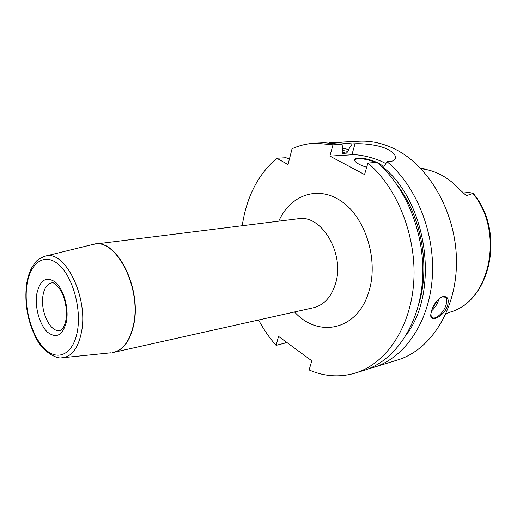 <?xml version="1.0" encoding="UTF-8"?>
<svg xmlns="http://www.w3.org/2000/svg" width="517" height="517" viewBox="0 0 517 517"><rect width="100%" height="100%" fill="white"/><g stroke="black" fill="none" stroke-linecap="round" stroke-linejoin="round"><path stroke-width="0.78" d="M368.77 368.679L373.694 367.367C403.926 358.242 428.696 323.448 432.18 278.902C435.715 234.408 416.676 186.223 387.02 161.692L383.065 167.98M373.694 367.367L397.528 360.006C430.571 350.171 456.653 309.974 456.472 261.641C456.427 213.34 429.388 165.828 394.768 149.019C383.026 143.287 371.277 140.682 359.528 141.206L329.529 142.737M385.753 163.598C377.093 158.467 360.517 154.15 351.89 154.783L355.024 143.784C362.889 143.338 378.883 144.747 387.815 149.407C392.914 152.082 395.492 154.829 395.557 157.646C395.382 159.882 393.456 161.162 389.766 161.498L387.02 161.692M431.805 309.935C434.022 303.822 437.44 299.453 442.067 296.823C447.522 295.718 449.331 298.729 447.502 305.864C444 316.617 429.071 323.816 430.874 313.948L431.805 309.935M441.977 296.861L445.518 297.223C447.063 298.774 447.179 301.521 445.867 305.482C443.327 313.237 434.926 320.398 431.934 317.264L430.829 315.034M431.482 310.943C434.538 308.281 436.813 304.933 438.306 300.894L438.868 298.929M437.447 300.338L432.16 308.966M258.61 319.991C263.586 329.368 269.409 337.821 276.078 345.362L278.54 336.38L311.803 360.814L309.114 369.965C324.353 376.55 339.727 377.591 355.237 373.074L363.962 370.379C394.225 361.247 419.003 326.124 422.434 281.054C425.905 236.036 406.724 187.238 376.958 162.396L367.923 163.029L364.543 174.565L329.891 156.089L332.993 144.818L315.305 143.164C307.15 143.558 299.401 145.419 292.06 148.741L288.001 164.542L276.815 158.241C258.067 174.436 246.538 196.925 242.234 225.716M351.89 154.783L329.891 156.089M366.676 167.295C361.196 165.563 357.421 163.669 355.36 161.621C353.66 159.598 354.61 158.428 358.203 158.118C366.637 157.304 385.055 164.509 382.961 167.876M355.005 161.194L354.843 160.619C354.824 159.54 356.013 158.906 358.41 158.732C363.58 158.622 369.345 159.876 375.717 162.487M378.922 164.096L382.393 167.321M355.237 373.074C385.514 363.942 410.304 328.534 413.671 282.993C417.09 237.503 397.78 188.143 367.923 163.029M285.804 341.718L284.873 343.12L276.078 345.362M289.43 158.977L285.927 157.711L276.815 158.241M342.512 153.278L342.881 153.355L342.183 151.714L342.739 149.723L342.099 144.392L332.993 144.818M342.099 144.392L324.43 142.757L315.305 143.164M355.024 143.784L352.251 143.913L334.602 142.311M406.782 334.195C439.502 290.612 427.288 202.47 383.246 167.359M352.251 143.913L348.6 149.407L342.584 148.392M342.881 153.355L346.396 153.155L348.038 151.384L348.6 149.407M472.861 193.461C504.766 231.668 490.135 301.094 450.675 311.951C490.42 300.474 504.98 233.542 474.709 195.2L473.087 193.268L466.967 195.536L465.21 194.605L459.348 189.241C453.467 182.831 446.985 177.854 439.896 174.307C433.731 171.25 427.449 169.402 421.058 168.755M425.136 169.33L424.05 168.684L420.941 168.632M463.297 193.035L468.557 192.414L473.087 193.268M294.541 311.958C318.078 338.26 357.357 330.622 368.77 291.95C378.767 260.93 366.107 218.704 342.209 201.85C318.433 184.64 290.283 194.857 278.773 221.166M112.635 352.6L313.612 307.693C323.881 305.088 331.132 297.236 335.371 284.143C345.356 254.241 321.69 214.044 298.167 218.749L93.816 244.237M43.803 256.561L45.548 256.083C35.066 259.915 35.841 262.397 31.925 267.431C29.288 272.259 27.491 278.017 26.522 284.705C24.48 302.574 27.336 319.719 35.085 336.128C41.567 350.927 56.25 359.742 63.203 357.725C72.29 356.026 78.39 347.476 81.492 332.063C88.594 297.669 65.097 249.789 45.548 256.083L93.312 244.334C115.692 237.193 142.039 288.163 133.418 325.083C129.638 341.608 122.542 350.804 112.131 352.678L113.74 352.394C123.479 349.86 130.122 340.742 133.67 325.044C142.052 289.081 117.165 238.996 94.921 244.063L92.116 244.631M61.394 357.861L110.903 352.807M26.89 285.255C23.633 307.298 31.692 336.321 44.772 348.904C57.788 361.803 73.427 354.326 77.421 331.035C81.621 307.925 72.238 275.671 58.227 264.193C44.275 252.361 29.954 263.063 26.89 285.255M66.544 321.18C68.897 307.673 63.533 289.048 55.384 282.127C46.058 275.962 39.841 279.981 36.733 294.179C34.71 307.311 39.609 324.812 47.441 332.114C56.586 339.029 62.958 335.384 66.544 321.18M60.586 330.273L59.81 330.421C50.382 332.903 40.1 311.286 42.956 295.595C44.242 288.143 47.112 283.923 51.564 282.935L52.799 282.864M52.34 282.812L51.984 282.838C51.603 280.893 60.36 286.845 63.119 295.562C66.182 303.931 67.107 312.126 65.885 320.159C64.838 325.167 63.326 328.392 61.349 329.84L59.81 330.421L61 330.072M342.092 152.399L346.396 153.155M398.084 186.236C421.801 217.567 430.409 267.115 418.641 304.61M342.532 150.46L348.038 151.384M464.266 193.856L466.967 195.536M445.518 297.223L444.762 296.771M395.091 159.184L395.557 157.646M450.675 311.951L446.029 313.625"/></g></svg>
